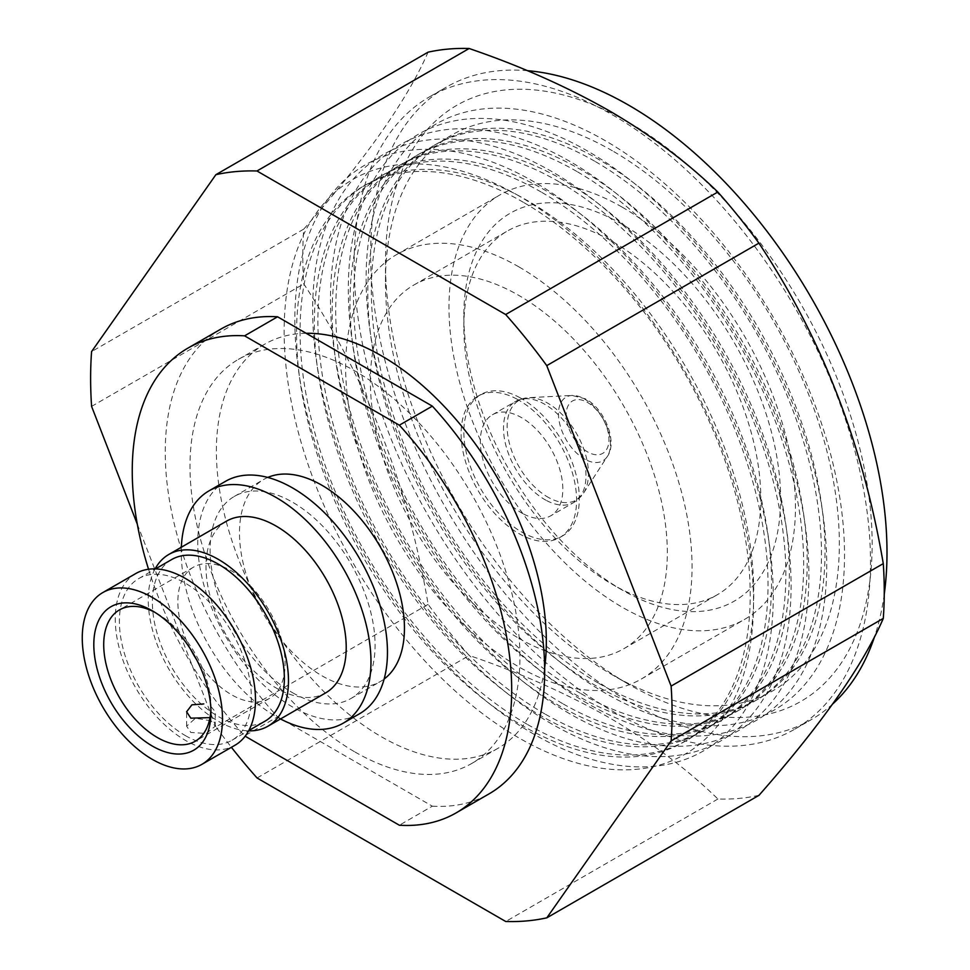 <?xml version="1.0" encoding="UTF-8"?>
<svg xmlns="http://www.w3.org/2000/svg" width="970" height="970" viewBox="0 0 970 970"><rect width="100%" height="100%" fill="white"/><g stroke="black" fill="none" stroke-linecap="round" stroke-linejoin="round"><path stroke-width="0.73" stroke-dasharray="4.85 3.64" d="M211.023 720.783L195.467 718.236L186.604 726.178L190.799 732.459L206.38 733.478L215.219 726.178L211.023 720.783M210.89 709.312A75.83 43.783 -120 0 0 210.939 706.548A75.83 43.783 -120 0 0 157.322 613.683L152.375 610.821L157.322 613.683A75.83 43.783 -120 0 0 154.909 612.349M196.74 659.903A75.83 43.783 -120 0 0 231.466 694.702A75.83 43.783 -120 0 0 269.381 698.448A75.83 43.783 -120 0 0 280.997 637.69A75.83 43.783 -120 0 0 231.466 570.881A75.83 43.783 -120 0 0 193.551 567.123A75.83 43.783 -120 0 0 190.617 649.306M135.8 573.525A99.158 57.242 -120 0 0 120.595 652.98A99.158 57.242 -120 0 0 185.367 740.352A99.158 57.242 -120 0 0 234.946 745.263M185.367 735.599A93.326 53.883 -120 0 0 232.036 740.219A93.326 53.883 -120 0 0 246.331 665.432A93.326 53.883 -120 0 0 185.367 583.2A93.326 53.883 -120 0 0 138.71 578.581A93.326 53.883 -120 0 0 124.402 653.356A93.326 53.883 -120 0 0 185.367 735.599M171.702 559.532A93.326 53.883 -120 0 0 157.395 634.307A93.326 53.883 -120 0 0 218.371 716.551A93.326 53.883 -120 0 0 265.028 721.171M155.115 568.893A99.158 57.242 -120 0 0 218.371 721.304A99.158 57.242 -120 0 0 248.623 730.846M226.531 521.145A99.158 57.242 -120 0 0 211.327 600.6A99.158 57.242 -120 0 0 276.111 687.972A99.158 57.242 -120 0 0 325.678 692.883M181.354 547.225A134.151 77.454 -120 0 0 276.111 716.551A134.151 77.454 -120 0 0 280.5 718.964M225.525 481.314A134.151 77.454 -120 0 0 204.961 588.802A134.151 77.454 -120 0 0 292.6 707.021A134.151 77.454 -120 0 0 359.676 713.665M292.6 692.738A116.655 67.354 -120 0 0 350.934 698.509A116.655 67.354 -120 0 0 368.806 605.037A116.655 67.354 -120 0 0 292.6 502.242A116.655 67.354 -120 0 0 234.279 496.458A116.655 67.354 -120 0 0 216.395 589.942A116.655 67.354 -120 0 0 292.6 692.738M267.781 477.434A116.655 67.354 -120 0 0 263.646 479.507A116.655 67.354 -120 0 0 245.762 572.991A116.655 67.354 -120 0 0 321.967 675.787A116.655 67.354 -120 0 0 380.288 681.558A116.655 67.354 -120 0 0 384.156 679.012M354.959 751.98A233.309 134.697 -120 0 0 471.614 763.535A233.309 134.697 -120 0 0 507.371 576.58A233.309 134.697 -120 0 0 354.959 370.989A233.309 134.697 -120 0 0 238.305 359.433A233.309 134.697 -120 0 0 202.548 546.389A233.309 134.697 -120 0 0 354.959 751.98M306.132 333.28A233.309 134.697 -120 0 0 264.701 344.192A233.309 134.697 -120 0 0 228.944 531.148A233.309 134.697 -120 0 0 381.355 736.739A233.309 134.697 -120 0 0 498.01 748.294A233.309 134.697 -120 0 0 544.655 667.59M220.808 329.133A268.302 154.909 -120 0 0 277.578 716.83L432.341 806.179L399.349 825.227M432.341 806.179A268.302 154.909 -120 0 0 489.11 793.836M148.543 569.245A268.302 154.909 -120 0 0 244.585 735.878L277.578 716.83M758.989 795.327A411.171 237.383 60 0 1 717.897 799.013C687.609 769.465 651.525 742.438 609.645 717.909C567.171 693.756 520.369 672.95 469.225 655.477A411.171 237.383 60 0 1 428.134 604.371C408.14 485.764 366.684 378.943 303.755 283.907A411.171 237.383 60 0 1 303.755 229.114C366.26 158.134 407.703 99.158 428.061 52.174M612.312 114.775A365.12 210.805 60 0 1 850.848 436.524A365.12 210.805 60 0 1 794.879 729.113A365.12 210.805 60 0 1 612.312 711.022A365.12 210.805 60 0 1 373.789 389.273A365.12 210.805 60 0 1 429.758 96.697A365.12 210.805 60 0 1 612.312 114.775M717.897 799.013L505.734 921.5M257.062 777.976L469.225 655.477M428.134 604.371L215.97 726.857A411.171 237.383 -120 0 0 231.418 747.312M137.316 524.2L215.97 726.857M91.592 406.394L303.755 283.907M303.755 229.114L91.58 351.601M523.388 202.318A320.791 185.209 -120 0 0 362.986 186.434A320.791 185.209 -120 0 0 313.819 443.484A320.791 185.209 -120 0 0 523.388 726.178A320.791 185.209 -120 0 0 683.777 742.062A320.791 185.209 -120 0 0 732.956 485.012A320.791 185.209 -120 0 0 523.388 202.318M518.841 195.867A331.91 191.623 -120 0 0 284.149 331.364A331.91 191.623 -120 0 0 518.841 737.879A331.91 191.623 -120 0 0 753.544 602.37A331.91 191.623 -120 0 0 518.841 195.867M534.058 734.302A338.287 195.31 60 0 1 294.844 319.979A338.287 195.31 60 0 1 534.058 181.875A338.287 195.31 60 0 1 773.26 596.186A338.287 195.31 60 0 1 534.058 734.302M526.916 724.141A320.791 185.209 60 0 1 317.348 441.447A320.791 185.209 60 0 1 366.514 184.397A320.791 185.209 60 0 1 526.916 200.281A320.791 185.209 60 0 1 736.485 482.975A320.791 185.209 60 0 1 687.306 740.025A320.791 185.209 60 0 1 526.916 724.141M541.199 192.036A320.791 185.209 -120 0 0 380.798 176.14A320.791 185.209 -120 0 0 331.631 433.202A320.791 185.209 -120 0 0 541.199 715.896A320.791 185.209 -120 0 0 701.601 731.78A320.791 185.209 -120 0 0 750.768 474.718A320.791 185.209 -120 0 0 541.199 192.036M551.869 724.02A338.287 195.31 60 0 1 312.667 309.697A338.287 195.31 60 0 1 551.869 171.581A338.287 195.31 60 0 1 791.083 585.904A338.287 195.31 60 0 1 551.869 724.02M544.728 713.847A320.791 185.209 60 0 1 335.159 431.165A320.791 185.209 60 0 1 384.338 174.103A320.791 185.209 60 0 1 544.728 189.999A320.791 185.209 60 0 1 754.296 472.681A320.791 185.209 60 0 1 705.129 729.743A320.791 185.209 60 0 1 544.728 713.847M559.011 181.742A320.791 185.209 -120 0 0 398.621 165.858A320.791 185.209 -120 0 0 349.442 422.92A320.791 185.209 -120 0 0 559.011 705.602A320.791 185.209 -120 0 0 719.413 721.498A320.791 185.209 -120 0 0 768.592 464.436A320.791 185.209 -120 0 0 559.011 181.742M569.693 713.726A338.287 195.31 60 0 1 330.479 299.403A338.287 195.31 60 0 1 569.693 161.299A338.287 195.31 60 0 1 808.895 575.622A338.287 195.31 60 0 1 569.693 713.726M562.551 703.565A320.791 185.209 60 0 1 352.983 420.883A320.791 185.209 60 0 1 402.15 163.821A320.791 185.209 60 0 1 562.551 179.705A320.791 185.209 60 0 1 772.12 462.399A320.791 185.209 60 0 1 722.941 719.449A320.791 185.209 60 0 1 562.551 703.565M576.835 171.46A320.791 185.209 -120 0 0 416.433 155.576A320.791 185.209 -120 0 0 367.266 412.626A320.791 185.209 -120 0 0 576.835 695.32A320.791 185.209 -120 0 0 737.236 711.204A320.791 185.209 -120 0 0 786.403 454.142A320.791 185.209 -120 0 0 576.835 171.46M587.505 703.444A338.287 195.31 60 0 1 348.303 289.121A338.287 195.31 60 0 1 587.505 151.005A338.287 195.31 60 0 1 826.719 565.328A338.287 195.31 60 0 1 587.505 703.444M580.363 693.283A320.791 185.209 60 0 1 370.795 410.589A320.791 185.209 60 0 1 419.974 153.539A320.791 185.209 60 0 1 580.363 169.423A320.791 185.209 60 0 1 789.932 452.105A320.791 185.209 60 0 1 740.765 709.167A320.791 185.209 60 0 1 580.363 693.283M594.646 161.178A320.791 185.209 -120 0 0 434.257 145.282A320.791 185.209 -120 0 0 385.078 402.344A320.791 185.209 -120 0 0 594.646 685.026A320.791 185.209 -120 0 0 755.048 700.922A320.791 185.209 -120 0 0 804.215 443.86A320.791 185.209 -120 0 0 594.646 161.178M605.328 693.162A338.287 195.31 60 0 1 366.114 278.839A338.287 195.31 60 0 1 605.328 140.723A338.287 195.31 60 0 1 844.53 555.046A338.287 195.31 60 0 1 605.328 693.162M612.409 150.811A320.924 185.294 -120 0 0 385.478 281.833A320.924 185.294 -120 0 0 612.409 674.89L628.815 684.359A344.12 198.68 60 0 1 385.478 262.894A344.12 198.68 60 0 1 628.815 122.402A344.12 198.68 60 0 1 872.151 543.867A344.12 198.68 60 0 1 628.815 684.359L612.409 674.89A320.924 185.294 -120 0 0 839.341 543.867A320.924 185.294 -120 0 0 612.409 150.811M598.187 682.989A320.791 185.209 60 0 1 388.606 400.307A320.791 185.209 60 0 1 437.785 143.245A320.791 185.209 60 0 1 598.187 159.141A320.791 185.209 60 0 1 807.755 441.823A320.791 185.209 60 0 1 758.576 698.885A320.791 185.209 60 0 1 598.187 682.989M884.252 594.21A365.12 210.805 60 0 1 874.576 636.623M832.672 704.014A365.12 210.805 60 0 1 811.381 719.582A365.12 210.805 60 0 1 628.815 701.504A365.12 210.805 60 0 1 390.292 379.755A365.12 210.805 60 0 1 446.261 87.167A365.12 210.805 60 0 1 527.341 70.664M518.841 266.847A244.973 141.438 -120 0 0 396.366 254.722A244.973 141.438 -120 0 0 358.815 451.014A244.973 141.438 -120 0 0 518.841 666.887A244.973 141.438 -120 0 0 641.328 679.024A244.973 141.438 -120 0 0 678.879 482.72A244.973 141.438 -120 0 0 518.841 266.847M622.219 590.063L622.219 590.063A223.973 129.313 60 0 1 463.842 315.747A223.973 129.313 60 0 1 622.219 224.312A223.973 129.313 60 0 1 780.595 498.628A223.973 129.313 60 0 1 622.219 590.063L612.312 584.352A209.981 121.226 60 0 1 612.312 584.34A209.981 121.226 60 0 1 463.842 327.181A209.981 121.226 60 0 1 507.334 231.054A209.981 121.226 60 0 1 612.312 241.457A209.981 121.226 60 0 1 749.495 426.485A209.981 121.226 60 0 1 717.303 594.743A209.981 121.226 60 0 1 612.312 584.352L622.219 590.063M518.841 638.308A209.981 121.226 -120 0 0 623.831 648.712A209.981 121.226 -120 0 0 656.023 480.453A209.981 121.226 -120 0 0 518.841 295.426A209.981 121.226 -120 0 0 413.863 285.022A209.981 121.226 -120 0 0 381.671 453.281A209.981 121.226 -120 0 0 518.841 638.308M622.219 207.168A244.973 141.438 60 0 1 782.256 423.041A244.973 141.438 60 0 1 744.705 619.333A244.973 141.438 60 0 1 622.219 607.208A244.973 141.438 60 0 1 462.181 391.334A244.973 141.438 60 0 1 499.732 195.031A244.973 141.438 60 0 1 622.219 207.168M517.034 399.179A81.662 47.142 -120 0 0 478.016 396.148A81.662 47.142 -120 0 0 465.855 462.751A81.662 47.142 -120 0 0 520.66 534.555A81.662 47.142 -120 0 0 559.678 537.586A81.662 47.142 -120 0 0 571.839 470.983A81.662 47.142 -120 0 0 517.034 399.179M522.878 513.627A58.321 33.671 60 0 1 483.727 462.35A58.321 33.671 60 0 1 492.42 414.772A58.321 33.671 60 0 1 520.296 416.942A58.321 33.671 60 0 1 559.435 468.231A58.321 33.671 60 0 1 550.742 515.797A58.321 33.671 60 0 1 522.878 513.627M519.774 397.603A81.662 47.142 60 0 1 574.579 469.407A81.662 47.142 60 0 1 562.406 536.01A81.662 47.142 60 0 1 523.388 532.966A81.662 47.142 60 0 1 468.595 461.174A81.662 47.142 60 0 1 480.756 394.572A81.662 47.142 60 0 1 519.774 397.603M211.023 706.499L215.219 711.786L215.219 726.178M586.899 402.113A30.252 17.472 60 0 1 608.954 438.755A30.252 17.472 60 0 1 588.244 452.275A30.252 17.472 60 0 1 566.189 415.621A30.252 17.472 60 0 1 586.899 402.113M585.274 459.453A36.751 21.219 60 0 1 559.375 422.362A36.751 21.219 60 0 1 572.033 395.457A36.751 21.219 60 0 1 583.649 398.524A36.751 21.219 60 0 1 606.589 426.036A36.751 21.219 60 0 1 607.293 456.518A36.751 21.219 60 0 1 585.274 459.453M549.081 497.804A57.497 33.198 60 0 1 508.571 439.786A57.497 33.198 60 0 1 528.359 397.7A57.497 33.198 60 0 1 546.534 402.489A57.497 33.198 60 0 1 582.424 445.533A57.497 33.198 60 0 1 583.503 493.209A57.497 33.198 60 0 1 549.081 497.804M546.037 500.265A58.321 33.671 60 0 1 506.886 448.977A58.321 33.671 60 0 1 515.579 401.41A58.321 33.671 60 0 1 543.455 403.568A58.321 33.671 60 0 1 582.594 454.857A58.321 33.671 60 0 1 573.9 502.424A58.321 33.671 60 0 1 546.037 500.265M186.604 726.178L186.604 711.786M193.551 567.123L119.419 609.924M232.036 740.219L248.781 730.543M350.934 698.509L380.288 681.558M471.614 763.535L498.01 748.294M238.305 359.433L264.701 344.192M385.478 281.833L385.478 262.894M362.986 186.434L366.514 184.397M794.879 729.113L811.381 719.582M434.257 145.282L437.785 143.245M416.433 155.576L419.974 153.539M398.621 165.858L402.15 163.821M380.798 176.14L384.338 174.103M701.601 731.78L705.129 729.743M719.413 721.498L722.941 719.449M737.236 711.204L740.765 709.167M755.048 700.922L758.576 698.885M429.758 96.697L446.261 87.167M683.777 742.062L687.306 740.025M463.842 327.181L463.842 315.747M623.831 648.712L717.303 594.743M413.863 285.022L507.334 231.054M396.366 254.722L499.732 195.031M641.328 679.024L744.705 619.333M492.42 414.772L515.579 401.41L528.359 397.7L572.033 395.457L585.286 398.815C604.783 408.491 617.951 442.514 607.293 456.518L583.503 493.209L573.9 502.424L550.742 515.797M478.016 396.148L480.756 394.572M559.678 537.586L562.406 536.01M234.279 496.458L263.646 479.507M138.71 578.581L155.467 568.905M269.381 698.448L195.237 741.25M210.939 706.548L210.939 712.259"/><path stroke-width="1.45" d="M209.993 717.618L190.799 718.176L186.604 711.786L191.89 704.826L203.785 703.917M152.375 746.076A82.826 47.821 60 0 1 93.811 644.638A82.826 47.821 60 0 1 152.375 610.821L152.375 610.821A82.826 47.821 60 0 1 210.939 712.259A82.826 47.821 60 0 1 152.375 746.076M154.909 612.349A75.83 43.783 -120 0 0 119.419 609.924A75.83 43.783 -120 0 0 107.791 670.682A75.83 43.783 -120 0 0 157.322 737.503A75.83 43.783 -120 0 0 195.237 741.25A75.83 43.783 -120 0 0 210.89 709.312M190.617 649.306A75.83 43.783 -120 0 0 196.74 659.903M152.375 759.401A99.158 57.242 -120 0 0 201.954 764.324A99.158 57.242 -120 0 0 217.159 684.869A99.158 57.242 -120 0 0 152.375 597.484A99.158 57.242 -120 0 0 102.796 592.573A99.158 57.242 -120 0 0 87.603 672.028A99.158 57.242 -120 0 0 152.375 759.401M201.954 764.324L234.946 745.263A99.158 57.242 -120 0 0 250.151 665.808A99.158 57.242 -120 0 0 185.367 578.435A99.158 57.242 -120 0 0 135.8 573.525L102.796 592.573M248.781 730.543L265.028 721.171A93.326 53.883 -120 0 0 279.336 646.384A93.326 53.883 -120 0 0 218.371 564.152A93.326 53.883 -120 0 0 171.702 559.532L155.467 568.905M248.623 730.846A99.158 57.242 -120 0 0 267.938 726.215A99.158 57.242 -120 0 0 283.143 646.76A99.158 57.242 -120 0 0 218.371 559.387A99.158 57.242 -120 0 0 168.792 554.476A99.158 57.242 -120 0 0 155.115 568.893M267.938 726.215L325.678 692.883A99.158 57.242 -120 0 0 340.882 613.428A99.158 57.242 -120 0 0 276.111 526.055A99.158 57.242 -120 0 0 226.531 521.145L168.792 554.476M280.5 718.964A134.151 77.454 -120 0 0 343.186 723.196A134.151 77.454 -120 0 0 363.75 615.695A134.151 77.454 -120 0 0 276.111 497.477A134.151 77.454 -120 0 0 209.035 490.832A134.151 77.454 -120 0 0 181.354 547.225M343.186 723.196L359.676 713.665A134.151 77.454 -120 0 0 380.24 606.165A134.151 77.454 -120 0 0 292.6 487.958A134.151 77.454 -120 0 0 225.525 481.314L209.035 490.832M384.156 679.012A116.655 67.354 -120 0 0 397.045 584.437A116.655 67.354 -120 0 0 321.967 485.291A116.655 67.354 -120 0 0 267.781 477.434M544.655 667.59A233.309 134.697 -120 0 0 381.355 355.747A233.309 134.697 -120 0 0 306.132 333.28M245.155 736.206L399.349 825.227A268.302 154.909 -120 0 0 456.118 812.896A268.302 154.909 -120 0 0 399.349 425.187L432.341 406.139L277.578 316.79L244.585 335.838A268.302 154.909 -120 0 0 187.816 348.182A268.302 154.909 -120 0 0 148.543 569.245M456.118 812.896L489.11 793.836A268.302 154.909 -120 0 0 432.341 406.139M277.578 316.79A268.302 154.909 -120 0 0 220.808 329.133L187.816 348.182M399.349 425.187L244.585 335.838M215.898 174.673L428.061 52.174A411.171 237.383 60 0 1 469.14 48.5C520.32 65.984 567.159 86.815 609.645 110.98C651.488 135.497 687.548 162.511 717.824 192.024A411.171 237.383 60 0 1 758.916 243.143C821.444 337.172 862.912 443.993 883.282 563.606A411.171 237.383 60 0 1 883.294 618.399C863.324 664.814 821.893 723.79 758.989 795.327L546.825 917.826L671.131 740.886A411.171 237.383 -120 0 0 671.119 686.093L546.753 365.629A411.171 237.383 -120 0 0 505.661 314.522L256.977 170.987A411.171 237.383 -120 0 0 215.898 174.673L91.58 351.601A411.171 237.383 -120 0 0 91.592 406.394L137.316 524.2M758.916 243.143L546.753 365.629M671.119 686.093L883.282 563.606M883.294 618.399L671.131 740.886M231.418 747.312A411.171 237.383 -120 0 0 257.062 777.976L505.734 921.5A411.171 237.383 -120 0 0 546.825 917.826M469.14 48.5L256.977 170.987M505.661 314.522L717.824 192.024M527.341 70.664A365.12 210.805 60 0 1 628.815 105.257A365.12 210.805 60 0 1 884.252 594.21M874.576 636.623A365.12 210.805 60 0 1 832.672 704.014"/></g></svg>
